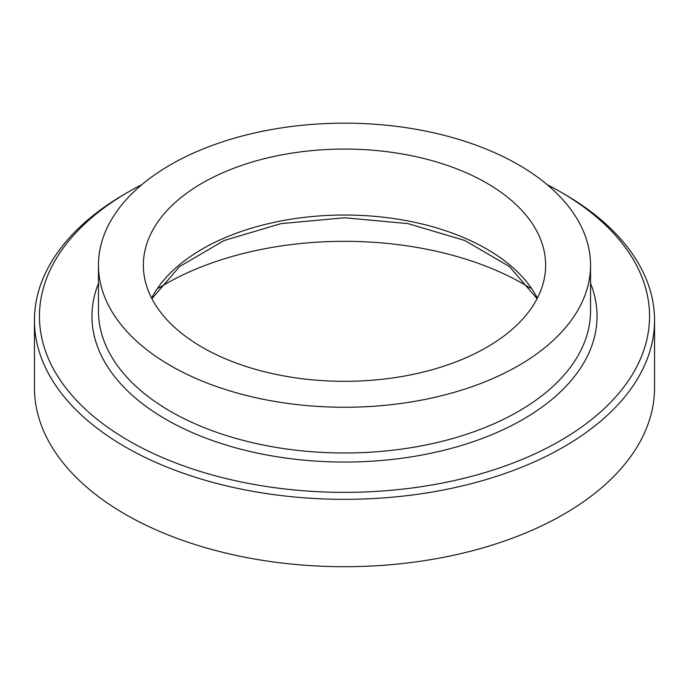 <?xml version="1.0" encoding="UTF-8"?>
<svg xmlns="http://www.w3.org/2000/svg" width="689" height="689" viewBox="0 0 689 689"><rect width="100%" height="100%" fill="white"/><g stroke="black" fill="none" stroke-linecap="round" stroke-linejoin="round"><path stroke-width="1.03" d="M530.392 288.157A253.543 146.378 0 0 0 158.608 288.157M34.45 320.325L34.45 387.7A310.05 179.002 0 0 0 125.26 514.278A310.05 179.002 0 0 0 463.154 553.078A310.05 179.002 0 0 0 654.55 387.7L654.55 320.325A310.05 179.002 180 0 1 463.154 485.711A310.05 179.002 180 0 1 125.26 446.903A310.05 179.002 180 0 1 34.45 320.325A310.05 179.002 180 0 1 125.26 193.755L128.791 191.714A305.046 176.117 0 0 0 128.8 440.779A305.046 176.117 0 0 0 560.2 440.779A305.046 176.117 0 0 0 560.209 191.714A305.046 176.117 0 0 0 547.014 184.54M563.74 193.755L560.209 191.714A305.046 176.117 0 0 0 560.2 191.714L563.74 193.755A310.05 179.002 180 0 1 654.55 320.325M141.986 184.54A305.046 176.117 0 0 0 128.791 191.714M170.528 365.652A246.042 142.046 0 0 0 438.652 396.442A246.042 142.046 0 0 0 590.542 265.205A246.042 142.046 0 0 0 344.5 123.159A246.042 142.046 0 0 0 98.458 265.205A246.042 142.046 0 0 0 170.528 365.652M202.282 347.316A201.136 116.122 0 0 0 421.47 372.491A201.136 116.122 0 0 0 545.636 265.205A201.136 116.122 0 0 0 344.5 149.082A201.136 116.122 0 0 0 143.364 265.205A201.136 116.122 0 0 0 202.282 347.316M590.542 283.377A252.544 145.801 180 0 1 344.5 462.052A252.544 145.801 180 0 1 98.458 283.377M98.458 265.205L98.458 310.937A246.042 142.046 0 0 0 170.528 411.385A246.042 142.046 0 0 0 438.652 442.174A246.042 142.046 0 0 0 590.542 310.937L590.542 265.205M537.36 298.173A201.136 116.122 0 0 0 344.5 215.02A201.136 116.122 0 0 0 151.64 298.173M537.084 298.699L509.429 266.565L464.842 240.495L407.914 223.606L344.5 217.767L281.086 223.606L224.158 240.495L179.571 266.565L151.916 298.699"/></g></svg>
